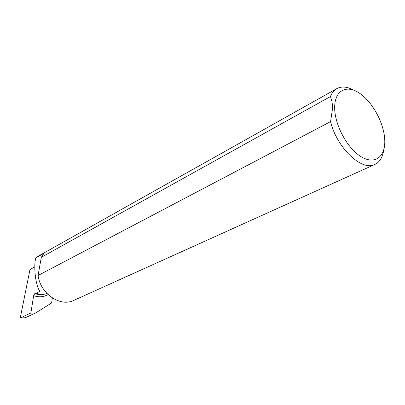 <?xml version="1.0" encoding="UTF-8"?>
<svg xmlns="http://www.w3.org/2000/svg" width="405" height="405" viewBox="0 0 405 405"><rect width="100%" height="100%" fill="white"/><g stroke="black" fill="none" stroke-linecap="round" stroke-linejoin="round"><path stroke-width="0.61" d="M353.722 90.163C347.358 86.68 341.795 86.123 337.041 88.498C334.115 90.072 331.908 92.765 330.419 96.572L41.31 257.307L43.897 253.388L35.736 257.879L35.599 258.587C33.448 268.004 35.903 286.279 39.862 291.352L36.116 293.21C39.928 294.592 43.563 294.698 47.02 293.529M334.672 107.826C334.662 125.034 347.47 148.605 361.199 156.75C374.929 165.154 385.611 156.684 384.75 139.922C384.082 123.272 372.585 101.933 359.524 93.211C346.472 84.245 334.479 90.487 334.672 107.826M73.872 300.338L73.462 300.525C60.112 307.137 40.379 293.569 38.065 275.501L330.566 121.616L332.652 107.816L332.039 101.797L330.419 96.572M330.566 121.616C336.899 147.946 361.751 171.391 374.711 164.516C379.693 162.202 382.7 157.332 383.732 149.906M36.116 293.21L35.999 292.977L34.805 293.569L33.656 295.635L30.846 313.045L20.25 317.96L29.985 269.533L34.82 266.9M336.595 88.746L37.23 256.729L35.736 257.879M30.846 313.045L35.67 312.949L51.592 302.96L52.361 297.964M35.67 312.949L25.247 317.743L20.25 317.96M41.31 257.307L38.065 275.501M43.411 253.576L43.244 254.446M34.805 293.569C38.08 294.805 41.406 294.982 44.783 294.106M33.656 295.635C38.652 297.467 43.462 297.113 48.079 294.582M73.462 300.525L374.711 164.516"/></g></svg>
